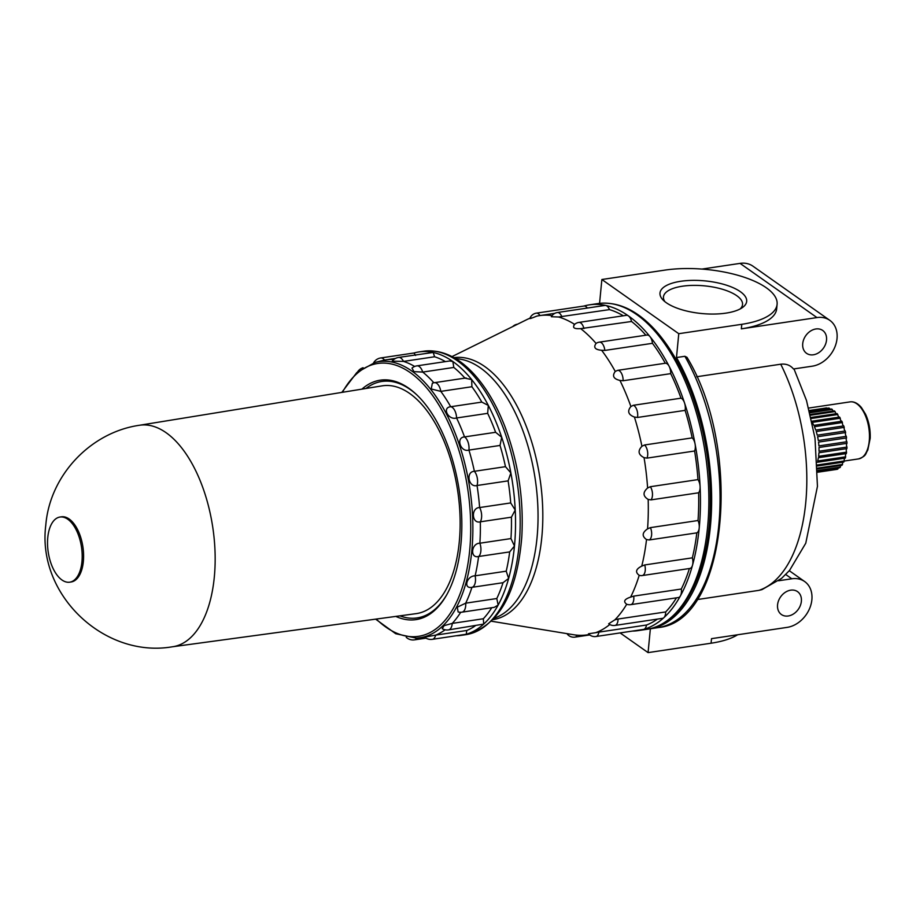 <?xml version="1.0" encoding="UTF-8"?>
<svg xmlns="http://www.w3.org/2000/svg" width="916" height="916" viewBox="0 0 916 916"><rect width="100%" height="100%" fill="white"/><g stroke="black" fill="none" stroke-linecap="round" stroke-linejoin="round"><path stroke-width="1.37" d="M614.888 619.834L618.071 619.033A8.233 4.202 -98.5 0 1 614.945 625.433A8.233 8.233 0 0 1 608.671 623.785L614.888 619.834A161.399 82.451 -98.5 0 0 626.716 604.251C623.063 601.526 624.357 599.156 630.62 597.118A161.399 82.451 -98.5 0 0 639.208 575.317C635.006 572.145 635.853 569.065 641.761 566.099A161.399 82.451 -98.5 0 0 646.524 539.57C641.761 536.192 642.105 532.631 647.555 528.875A161.399 82.451 -98.5 0 0 648.173 499.426C642.883 496.14 642.688 492.339 647.612 488.01A161.399 82.451 -98.5 0 0 644.051 457.645C638.269 454.702 637.57 450.912 641.933 446.275A161.399 82.451 -98.5 0 0 634.422 417.055C628.262 414.719 627.082 411.204 630.895 406.509A161.399 82.451 -98.5 0 0 619.949 380.438C613.514 378.903 611.957 375.892 615.254 371.427A161.399 82.451 -98.5 0 0 601.617 350.278C595.057 349.694 593.213 347.404 596.076 343.431A161.399 82.451 -98.5 0 0 580.675 328.638C574.126 329.084 572.122 327.676 574.664 324.401M574.618 324.379A161.399 82.451 -98.5 0 0 558.565 316.993L551.34 316.73A8.233 8.233 0 0 1 557.352 312.528L604.961 305.429A8.233 4.202 -98.5 0 1 605.774 305.463A164.697 84.135 -98.5 0 0 589.469 304.845A164.697 84.135 -98.5 0 0 583.847 306.07M552.073 315.608A161.399 82.451 -98.5 0 0 539.547 315.619A161.399 82.451 -98.5 0 0 536.776 316.123C530.673 318.619 528.761 319.18 531.051 317.806M529.952 318.218A161.399 82.451 -98.5 0 0 526.643 319.707L451.989 356.61M491.457 621.231L574.217 634.834A161.399 82.451 -98.5 0 0 587.167 634.88A161.399 82.451 -98.5 0 0 589.24 634.525M595.652 632.704L598.892 632.12A8.233 4.202 -98.5 0 1 595.927 636.517A8.233 8.233 0 0 1 588.496 633.769L595.652 632.704A161.399 82.451 -98.5 0 0 609.77 624.517M626.716 604.251L626.567 604.194A8.233 8.233 0 0 0 630.723 604.652A8.233 4.202 -98.5 0 0 633.7 596.121L630.62 597.118M587.339 308.062A8.233 4.202 -98.5 0 0 583.984 306.047A8.233 4.202 -98.5 0 0 583.698 306.116M623.304 315.791A161.399 82.451 -98.5 0 0 609.449 309.608L558.565 316.993M645.872 335.21A161.399 82.451 -98.5 0 0 631.548 321.482L580.675 328.638M631.548 321.482A8.233 4.202 -98.5 0 0 628.387 315.871A8.233 4.202 -98.5 0 0 626.441 315.322L578.832 322.421A8.233 8.233 0 0 0 573.908 325.065M689.404 568.493A8.233 4.202 -98.5 0 0 689.794 568.47A8.233 4.202 -98.5 0 0 692.519 565.195A8.233 4.202 81.5 0 0 692.347 557.844A161.399 82.451 -98.5 0 0 696.836 532.86A8.233 4.202 -98.5 0 0 699.217 527.948A8.233 4.202 81.5 0 0 698.026 520.517A161.399 82.451 -98.5 0 0 698.61 492.785A8.233 4.202 -98.5 0 0 700.087 486.591A8.233 4.202 -98.5 0 0 697.969 479.606A161.399 82.451 -98.5 0 0 694.603 451.004A8.233 4.202 -98.5 0 0 695.072 443.951A8.233 4.202 -98.5 0 0 692.164 437.882A161.399 82.451 -98.5 0 0 685.088 410.368A8.233 4.202 -98.5 0 0 684.527 402.925A8.233 4.202 -98.5 0 0 681.012 398.185A161.399 82.451 -98.5 0 0 670.707 373.636A8.233 4.202 -98.5 0 0 669.149 366.32A8.233 4.202 -98.5 0 0 665.291 363.24A161.399 82.451 -98.5 0 0 652.444 343.317L604.835 350.427L601.617 350.278M596.076 343.431L596.545 343.111A8.233 8.233 0 0 1 599.373 342.137L646.982 335.038A8.233 4.202 -98.5 0 1 650.005 336.63A164.697 84.135 -98.5 0 0 628.387 315.871A164.697 84.135 -98.5 0 0 605.774 305.463A8.233 4.202 -98.5 0 1 609.449 309.608M670.707 373.636L623.098 380.747L619.949 380.438M615.254 371.427L617.682 370.339L665.291 363.24M685.088 410.368L637.479 417.467L634.422 417.055M630.895 406.509L633.403 405.284L681.012 398.185M694.603 451.004L646.994 458.115L644.051 457.645M641.933 446.275L644.555 444.981L692.164 437.882M698.61 492.785L651.001 499.884L648.173 499.426M647.612 488.01L650.349 486.705L697.969 479.606M696.836 532.86L649.226 539.959L646.524 539.57M647.555 528.875L650.417 527.627L698.026 520.517M639.208 575.317L640.834 575.66A8.233 8.233 0 0 0 642.185 575.569A8.233 4.202 -98.5 0 0 644.738 564.943L641.761 566.099M633.7 596.121L681.309 589.022A8.233 4.202 81.5 0 1 680.451 595.812A164.697 84.135 -98.5 0 0 692.519 565.195A164.697 84.135 -98.5 0 0 699.217 527.948A164.697 84.135 -98.5 0 0 700.087 486.591A164.697 84.135 -98.5 0 0 695.072 443.951A164.697 84.135 -98.5 0 0 684.527 402.925A164.697 84.135 -98.5 0 0 669.149 366.32A164.697 84.135 -98.5 0 0 650.005 336.63A8.233 4.202 -98.5 0 1 652.444 343.317M630.723 604.652L678.332 597.553A8.233 4.202 -98.5 0 0 680.451 595.812A164.697 84.135 -98.5 0 1 663.848 617.693A8.233 4.202 81.5 0 1 662.554 618.334L614.945 625.433M598.892 632.12L646.501 625.021A8.233 4.202 81.5 0 1 643.822 629.349A8.233 4.202 81.5 0 1 643.536 629.418L595.927 636.517M461.996 612.163L494.262 607.342L498.155 605.064L496.793 598.526L465.706 603.163A9.881 5.049 -98.5 0 1 461.996 612.163A9.881 9.881 0 0 1 458.126 611.968L457.29 607.171L465.706 603.163A140.32 71.688 -98.5 0 0 471.935 587.339C462.992 589.091 466.656 575.775 475.129 575.821A140.32 71.688 -98.5 0 0 478.587 556.55C469.759 558.6 471.236 543.177 479.87 543.211A140.32 71.688 -98.5 0 0 480.327 521.822C471.648 524.112 470.824 507.624 479.618 507.556A140.32 71.688 -98.5 0 0 477.03 485.503C468.523 487.965 465.454 471.545 474.385 471.305A140.32 71.688 -98.5 0 0 468.935 450.088C460.611 452.641 455.504 437.401 464.526 436.921A140.32 71.688 -98.5 0 0 456.58 417.982C448.428 420.524 441.649 407.517 450.718 406.738A140.32 71.688 -98.5 0 0 440.814 391.372L431.23 388.979L432.352 383.22A9.881 9.881 0 0 1 434.424 382.682L466.095 377.953M433.863 382.774A140.32 71.688 -98.5 0 0 422.723 372.079L413.929 371.633L411.994 368.083A9.881 9.881 0 0 1 416.906 365.862L449.722 360.973L452.848 361.511A143.285 73.2 -98.5 0 0 433.176 352.454L398.586 357.435A9.881 9.881 0 0 0 392.22 361.179L403.509 361.408A9.881 5.049 -98.5 0 0 398.586 357.435M414.685 366.469A140.32 71.688 -98.5 0 0 403.509 361.408L434.596 356.771L433.176 352.454A143.285 73.2 -98.5 0 0 418.99 351.916A143.285 73.2 -98.5 0 0 414.147 352.969M393.811 359.541A140.32 71.688 -98.5 0 0 385.819 359.862A140.32 71.688 -98.5 0 0 384.514 360.08L375.171 362.381L356.759 372.606L341.794 392.403M375.171 362.381A139.587 71.311 -98.5 0 1 448.279 417.593A139.587 71.311 -98.5 0 1 471.087 557.306A139.587 71.311 -98.5 0 1 416.299 638.12L423.513 637.788A140.32 71.688 -98.5 0 0 425.23 637.673M432.329 639.334L466.278 634.238L466.759 630.483L435.673 635.12A9.881 5.049 -98.5 0 1 432.329 639.334A9.881 9.881 0 0 1 424.555 637.158L435.673 635.12A140.32 71.688 -98.5 0 0 445.096 629.796M448.542 629.887L483.705 624.094L483.327 618.758L452.241 623.395A9.881 5.049 -98.5 0 1 448.542 629.887A9.881 9.881 0 0 1 442.222 628.708L444.134 625.628L452.241 623.395A140.32 71.688 -98.5 0 0 460.714 612.266M496.793 598.526A140.32 71.688 -98.5 0 0 503.021 582.702L508.643 578.431L506.216 571.183A140.32 71.688 -98.5 0 0 509.674 551.913L477.488 556.665M737.632 634.765A74.116 27.915 -174.5 0 1 711.079 643.215L648.07 652.616L620.109 632.91M666.31 302.727A43.544 16.408 5.5 0 0 705.343 313.822A43.544 16.408 5.5 0 0 742.292 307.661A43.544 16.408 5.5 0 0 704.908 280.88A43.544 16.408 5.5 0 0 663.092 300.036A43.544 16.408 5.5 0 0 666.31 302.727M664.879 270.117A74.116 27.915 -174.5 0 1 740.62 276.094A74.116 27.915 -174.5 0 1 777.1 304.307A74.116 27.915 -174.5 0 1 741.788 324.31L678.767 333.699L601.869 279.506L664.879 270.117M599.293 303.402A164.697 84.135 -98.5 0 1 599.568 303.345L601.869 279.506M793.989 368.908L806.492 400.475L815.011 438.157L817.45 486.362L805.771 543.199L789.512 570.473L781.485 578.454L761.952 589.629L758.952 590.351A143.285 73.2 -98.5 0 0 780.73 364.213C786.065 363.595 790.313 365.186 793.474 368.976L812.286 366.182A26.346 20.358 125.2 0 0 835.174 346.294A26.346 20.358 125.2 0 0 829.804 320.337L752.895 266.144A26.346 20.358 125.2 0 0 740.059 263.384L701.942 269.075M658.764 627.517A164.697 84.135 -98.5 0 0 718.82 525.017A164.697 84.135 -98.5 0 0 684.882 356.29L686.989 357.32C743.002 449.229 727.602 620.83 658.822 627.506L650.36 628.777A164.697 84.135 -98.5 0 0 710.415 526.276A164.697 84.135 -98.5 0 0 676.477 357.538L678.767 333.699M788.229 615.987A14.003 10.82 125.2 0 0 800.389 605.419A14.003 10.82 125.2 0 0 797.538 591.633A14.003 10.82 125.2 0 0 780.627 596.843A14.003 10.82 125.2 0 0 781.405 614.522A14.003 10.82 125.2 0 0 788.229 615.987M648.07 652.616L650.36 628.777M711.079 643.215L711.514 638.658L787.13 627.38A26.346 20.358 125.2 0 0 810.019 607.491A26.346 20.358 125.2 0 0 804.649 581.534A26.346 20.358 125.2 0 0 791.813 578.786L778.611 580.755M758.952 590.351L696.984 599.602M780.73 364.213L696.744 376.739M395.804 616.399A121.049 61.841 -98.5 0 0 446.413 595.343A121.049 61.841 -98.5 0 0 416.448 394.521A121.049 61.841 -98.5 0 0 361.912 389.14M399.891 615.85A119.538 61.074 -98.5 0 0 446.802 594.633M417.043 395.071A119.538 61.074 -98.5 0 0 365.976 388.476M506.216 571.183L475.129 575.821A9.881 5.049 -98.5 0 1 471.935 587.339L503.021 582.702M509.674 551.913L514.471 546.016L510.956 538.574L479.87 543.211A9.881 5.049 -98.5 0 1 478.587 556.55M456.328 635.75A143.285 73.2 -98.5 0 0 461.263 635.349A143.285 73.2 -98.5 0 0 466.278 634.238A143.285 73.2 -98.5 0 0 483.705 624.094A143.285 73.2 -98.5 0 0 498.155 605.064A143.285 73.2 -98.5 0 0 508.643 578.431A143.285 73.2 -98.5 0 0 514.471 546.016A143.285 73.2 -98.5 0 0 515.227 510.04L510.704 502.93L479.618 507.556A9.881 5.049 -98.5 0 1 480.327 521.822L511.414 517.185L515.227 510.04A143.285 73.2 -98.5 0 0 510.876 472.942L505.472 466.668L474.385 471.305A9.881 5.049 -98.5 0 1 477.03 485.503L508.117 480.866L510.876 472.942A143.285 73.2 -98.5 0 0 501.693 437.253L495.613 432.283L464.526 436.921A9.881 5.049 -98.5 0 1 468.935 450.088L500.022 445.451L501.693 437.253A143.285 73.2 -98.5 0 0 488.32 405.41L481.805 402.101L450.718 406.738A9.881 5.049 -98.5 0 1 456.58 417.982L487.667 413.345L488.32 405.41A143.285 73.2 -98.5 0 0 471.66 379.579L464.985 378.171M481.805 402.101A140.32 71.688 -98.5 0 0 471.9 386.735L440.814 391.372A9.881 5.049 -98.5 0 0 434.424 382.682M471.9 386.735L471.66 379.579A143.285 73.2 -98.5 0 0 452.848 361.511L453.809 367.442L422.723 372.079A9.881 5.049 -98.5 0 0 416.906 365.862M415.601 355.442L413.975 353.026M618.071 619.033L665.68 611.934A8.233 4.202 81.5 0 1 663.848 617.693A164.697 84.135 -98.5 0 1 643.822 629.349A164.697 84.135 -98.5 0 1 638.063 630.62L646.467 629.372A164.697 84.135 -98.5 0 0 705.389 454.061A164.697 84.135 -98.5 0 0 597.873 303.585L589.469 304.845M692.347 557.844L644.738 564.943M632.326 631.09A164.697 84.135 -98.5 0 0 638.063 630.62M646.501 625.021A161.399 82.451 -98.5 0 0 657.413 619.102M665.68 611.934A161.399 82.451 -98.5 0 0 676.466 597.827M681.309 589.022A161.399 82.451 -98.5 0 0 689.393 568.527M740.174 308.944A39.72 14.965 5.5 0 0 742.533 304.547A39.72 14.965 5.5 0 0 704.427 285.849A39.72 14.965 5.5 0 0 663.459 296.933A39.72 14.965 5.5 0 0 664.936 301.696M466.759 630.483A140.32 71.688 -98.5 0 0 475.118 625.926M483.327 618.758A140.32 71.688 -98.5 0 0 491.743 607.72M510.956 538.574A140.32 71.688 -98.5 0 0 511.414 517.185M510.704 502.93A140.32 71.688 -98.5 0 0 508.117 480.866M505.472 466.668A140.32 71.688 -98.5 0 0 500.022 445.451M495.613 432.283A140.32 71.688 -98.5 0 0 487.667 413.345M464.939 378.125A140.32 71.688 -98.5 0 0 453.809 367.442M445.394 361.614A140.32 71.688 -98.5 0 0 434.596 356.771M846.361 453.569L818.354 457.737A31.293 15.984 81.5 0 1 817.667 461L845.674 456.821A2.473 1.26 81.5 0 1 846.361 453.569A31.293 15.984 -98.5 0 0 846.579 452.149A2.473 1.26 81.5 0 1 846.911 448.588A31.293 15.984 -98.5 0 0 846.979 447.065A2.473 1.26 81.5 0 1 846.979 443.321A31.293 15.984 -98.5 0 0 846.899 441.741A2.473 1.26 81.5 0 1 846.533 437.917A31.293 15.984 -98.5 0 0 846.315 436.337A2.473 1.26 81.5 0 1 845.605 432.547A31.293 15.984 -98.5 0 0 845.25 431.001A2.473 1.26 81.5 0 1 844.22 427.371A31.293 15.984 -98.5 0 0 843.739 425.906A2.473 1.26 81.5 0 1 842.422 422.539A31.293 15.984 -98.5 0 0 841.827 421.223A2.473 1.26 81.5 0 1 840.258 418.211A31.293 15.984 -98.5 0 0 839.571 417.066L811.92 421.188M809.538 411.181L829.438 408.215A31.293 15.984 -98.5 0 0 828.602 408.032L809.458 410.895M830.022 409.2A2.473 1.26 81.5 0 1 829.438 408.215M809.801 412.223L831.476 408.994A31.293 15.984 -98.5 0 1 832.312 409.441L809.95 412.784M809.355 410.494L826.598 407.929A31.293 15.984 -98.5 0 0 825.923 407.998A31.293 15.984 -98.5 0 0 825.797 408.021L825.923 407.998M817.713 472.221L837.19 469.324A31.293 15.984 -98.5 0 0 837.957 468.946A2.473 1.26 81.5 0 1 838.197 467.973M817.702 471.03L839.709 467.744A31.293 15.984 -98.5 0 0 840.396 467.114A2.473 1.26 81.5 0 1 840.796 465.465M817.713 471.969L837.957 468.946M817.656 468.923L841.941 465.294A31.293 15.984 -98.5 0 0 842.537 464.423A2.473 1.26 81.5 0 1 843.086 462.156M817.69 470.503L840.396 467.114M817.564 465.969L843.831 462.042A31.293 15.984 -98.5 0 0 844.312 460.954A2.473 1.26 81.5 0 1 844.999 458.149M817.633 468.133L842.537 464.423M817.404 462.259L845.319 458.092A31.293 15.984 -98.5 0 0 845.674 456.821M817.53 464.95L844.312 460.954M846.579 452.149L818.572 456.328A31.293 15.984 81.5 0 0 818.915 452.767L846.911 448.588M846.979 447.065L818.984 451.245A31.293 15.984 81.5 0 0 818.973 447.489L846.979 443.321M846.899 441.741L818.893 445.92A31.293 15.984 81.5 0 0 818.526 442.096L846.533 437.917M846.315 436.337L818.309 440.504A31.293 15.984 81.5 0 0 817.599 436.726L845.605 432.547M845.25 431.001L817.244 435.18A31.293 15.984 81.5 0 0 816.213 431.539L844.22 427.371M843.739 425.906L815.732 430.085A31.293 15.984 81.5 0 0 814.416 426.719L842.422 422.539M841.827 421.223L813.82 425.39A31.293 15.984 81.5 0 0 812.252 422.39L840.258 418.211M811.313 418.475L837.808 414.524A31.293 15.984 -98.5 0 0 837.041 413.574L811.084 417.444M839.331 417.101A2.473 1.26 81.5 0 1 837.808 414.524M810.557 415.234L835.129 411.57A31.293 15.984 -98.5 0 0 834.316 410.86L810.362 414.433M836.377 413.677A2.473 1.26 81.5 0 1 835.129 411.57M833.239 411.009A2.473 1.26 81.5 0 1 832.312 409.441M813.374 354.79A14.003 10.82 125.2 0 0 825.545 344.221A14.003 10.82 125.2 0 0 822.683 330.436A14.003 10.82 125.2 0 0 805.782 335.645A14.003 10.82 125.2 0 0 806.561 353.324A14.003 10.82 125.2 0 0 813.374 354.79M829.804 320.337A26.346 20.358 125.2 0 0 816.957 317.577L741.342 328.855L741.788 324.31M684.882 356.29L676.477 357.538M777.1 304.307L776.665 308.864A74.116 27.915 -174.5 0 1 741.342 328.855M47.769 537.566A32.942 16.831 -98.5 0 0 69.719 582.187A32.942 16.831 -98.5 0 0 81.501 547.127A32.942 16.831 -98.5 0 0 59.998 517.036A32.942 16.831 -98.5 0 0 47.769 537.566M69.719 582.187L71.127 581.981A32.942 16.831 -98.5 0 0 82.909 546.921A32.942 16.831 -98.5 0 0 61.406 516.819L59.998 517.036M172.357 646.788L416.127 613.64A115.153 58.83 -98.5 0 0 457.714 491.01A115.153 58.83 -98.5 0 0 382.144 385.854L139.324 425.287C90.432 432.398 49.785 475.473 45.8 525.097C36.777 594.576 104.161 658.57 172.357 646.788A111.981 57.204 -98.5 0 0 212.798 527.536A111.981 57.204 -98.5 0 0 139.324 425.287M493.003 619.663A132.454 67.669 -98.5 0 0 542.203 532.723A132.454 67.669 -98.5 0 0 453.924 357.664M517.357 324.23L517.54 324.207A8.233 4.202 -98.5 0 0 517.357 324.23A8.233 8.233 0 0 0 512.72 326.588M539.982 315.551A8.233 4.202 -98.5 0 0 536.375 313.146A8.233 8.233 0 0 0 529.826 318.562M561.84 316.707A8.233 4.202 -98.5 0 0 557.352 312.528M583.939 328.581A8.233 4.202 -98.5 0 0 578.832 322.421M604.835 350.427A8.233 4.202 -98.5 0 0 599.373 342.137M623.098 380.747A8.233 4.202 -98.5 0 0 617.682 370.339M637.479 417.467A8.233 4.202 -98.5 0 0 633.403 405.284M646.994 458.115A8.233 4.202 -98.5 0 0 644.555 444.981M651.001 499.884A8.233 4.202 -98.5 0 0 650.349 486.705M649.226 539.959A8.233 4.202 -98.5 0 0 650.417 527.627M641.795 575.591A8.233 4.202 -98.5 0 0 642.185 575.569L689.794 568.47M566.958 633.643A8.233 8.233 0 0 0 574.962 637.135A8.233 4.202 -98.5 0 0 577.183 635.189M844.289 461.023L858.555 458.905A28.82 14.725 -98.5 0 0 868.86 428.219A28.82 14.725 -98.5 0 0 850.048 401.884L808.702 408.055M376.258 619.056A137.95 70.475 -98.5 0 0 463.931 582.072A137.95 70.475 -98.5 0 0 437.092 402.101A137.95 70.475 -98.5 0 0 342.435 392.3M406.235 637.296A9.881 9.881 0 0 0 414.456 639.86A9.881 5.049 -98.5 0 0 416.803 638.097M384.514 360.08A9.881 5.049 -98.5 0 0 380.713 357.961L414.307 352.946M791.813 578.786L785.756 574.515M816.957 317.577L740.059 263.384M494.4 618.14A131.755 67.315 -98.5 0 0 535.265 479.446A131.755 67.315 -98.5 0 0 455.71 358.706M465.889 634.662A143.285 73.2 -98.5 0 0 517.151 482.148A143.285 73.2 -98.5 0 0 423.616 351.229C441.1 349.122 457.794 356.633 473.686 373.751C486.087 387.296 496.495 404.906 504.922 426.604C518.284 462.191 523.906 499.025 521.776 537.12C517.082 593.797 498.453 626.315 465.889 634.662L461.263 635.349M536.375 313.146L583.984 306.047M858.555 458.905C866.88 455.825 865.219 453.901 867.795 450.1L870.2 438.249C870.498 429.638 868.941 421.612 865.528 414.158L861.441 407.574C857.788 403.258 853.998 401.357 850.048 401.884M416.299 638.12L395.701 633.723L375.617 619.147M414.456 639.86L425.974 638.143M380.713 357.961A9.881 9.881 0 0 0 373.602 362.816M363.102 367.717A9.881 9.881 0 0 0 357.664 371.793M574.962 637.135L589.732 634.937M587.167 634.88L589.286 634.57M539.547 315.619L554.821 313.341M385.819 359.862L395.54 358.408M789.294 570.725L804.649 581.534M646.467 629.372C681.103 624.712 706.247 578.42 709.831 517.723C712.293 473.709 705.801 431.15 690.355 390.033C680.634 365.003 668.657 344.725 654.425 329.199C636.242 309.7 617.395 301.158 597.873 303.585M418.99 351.916L423.616 351.229"/></g></svg>
